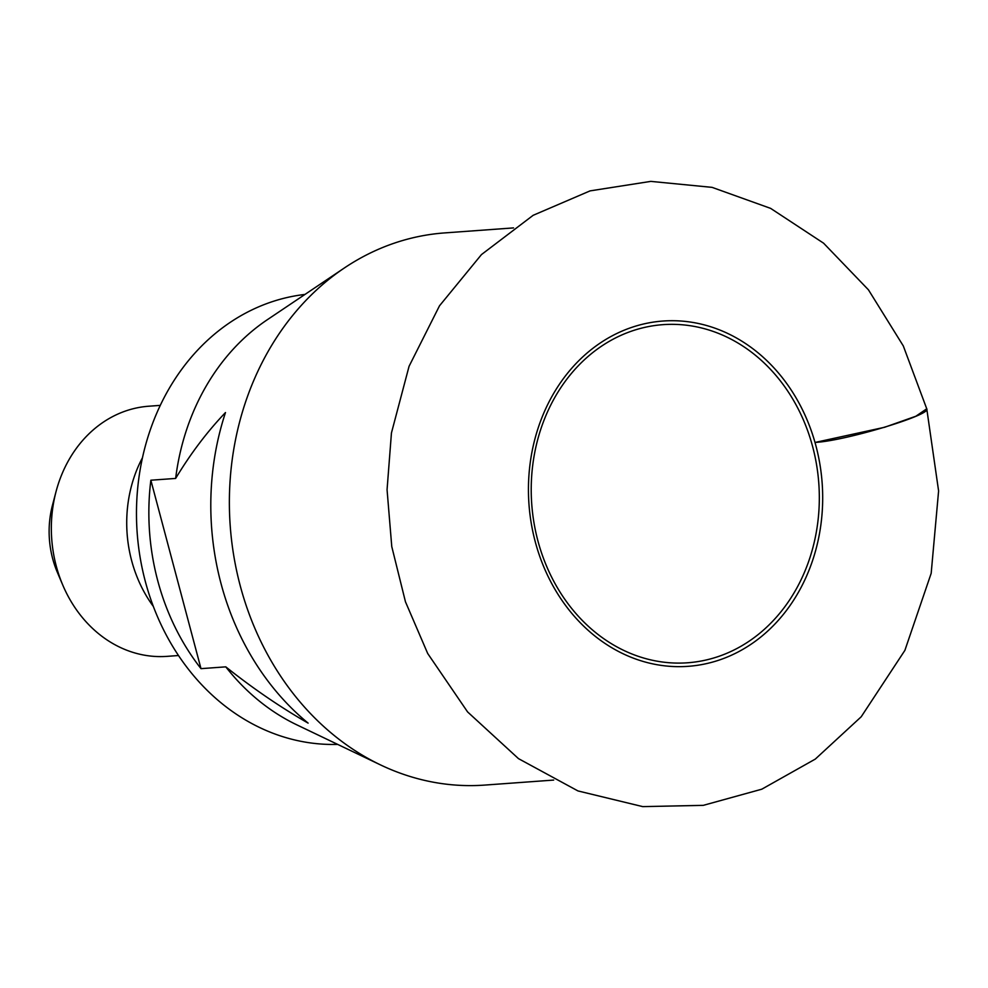 <?xml version="1.0" encoding="UTF-8"?>
<svg xmlns="http://www.w3.org/2000/svg" width="988" height="988" viewBox="0 0 988 988"><rect width="100%" height="100%" fill="white"/><g stroke="black" fill="none" stroke-linecap="round" stroke-linejoin="round"><path stroke-width="1.48" d="M553.675 780.075L484.663 785.09A276.813 235.008 -94.2 0 1 380.392 764.848A276.813 235.008 -94.2 0 1 230.229 526.036A276.813 235.008 -94.2 0 1 344.293 268.02A276.813 235.008 -94.2 0 1 393.916 243.283A276.813 235.008 -94.2 0 1 444.551 232.921L513.55 227.907M175.642 478.427C190.709 453.48 207.332 431.521 225.486 412.552A259.782 220.546 85.8 0 0 308.12 723.117C280.617 707.346 253.163 688.599 225.783 666.851L200.996 668.654A225.721 191.635 -94.2 0 1 150.855 480.217L175.642 478.427A225.721 191.635 -94.2 0 1 267.365 319.692L344.293 268.02M380.392 764.848L296.795 724.834A225.721 191.635 -94.2 0 1 225.783 666.851M304.971 294.436A225.721 191.635 85.8 0 0 138.468 481.119A225.721 191.635 85.8 0 0 337.661 744.396M142.482 457.703A125.402 106.457 85.8 0 0 153.276 606.336M160.291 405.376L148.818 406.216A125.402 106.457 85.8 0 0 56.02 491.703A125.402 106.457 85.8 0 0 62.812 585.18A125.402 106.457 85.8 0 0 166.984 656.365L178.458 655.526M56.02 491.703L52.5 505.103A90.328 76.681 85.8 0 0 57.39 572.435L62.812 585.18M200.996 668.654L150.855 480.217M926.744 408.785L915.864 416.232L884.618 427.273L815.359 442.389C844.691 441.031 932.005 414.75 926.769 408.859L903.304 345.936L868.44 289.817L823.584 243.184L770.64 208.382L712.076 187.362L650.796 181.384L590.071 190.882L533.149 215.31L481.477 254.571L439.499 305.811L409.069 366.289L391.446 432.966L387.061 489.702L391.767 546.574L405.451 601.766L427.693 653.488L467.571 711.903L518.49 758.636L577.955 790.931L642.719 806.616L703.258 805.356L761.797 789.19L815.298 759.093L861.215 716.769L904.885 650.376L931.178 573.324L938.6 490.95L926.769 408.859M631.987 330.992A169.504 143.902 85.8 0 0 577.943 615.808A169.504 143.902 85.8 0 0 815.915 534.31A169.504 143.902 85.8 0 0 631.987 330.992M719.783 659.861A173.11 146.965 -94.2 0 1 535.249 541.733A173.11 146.965 -94.2 0 1 631.344 327.51A173.11 146.965 -94.2 0 1 815.878 445.625A173.11 146.965 -94.2 0 1 719.783 659.861"/></g></svg>
